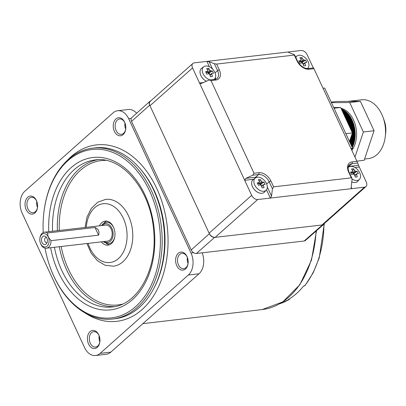 <?xml version="1.0" encoding="UTF-8"?>
<svg xmlns="http://www.w3.org/2000/svg" width="406" height="406" viewBox="0 0 406 406"><rect width="100%" height="100%" fill="white"/><g stroke="black" fill="none" stroke-linecap="round" stroke-linejoin="round"><path stroke-width="0.61" d="M153.975 288.098A84.402 57.992 -96.6 0 0 164.648 231.004A84.402 57.992 -96.6 0 0 140.166 168.769M167.673 230.897A88.802 61.012 -96.6 0 0 96.389 144.906A88.802 61.012 -96.6 0 0 67.122 160.583A88.802 61.012 -96.6 0 1 96.389 144.906A88.802 61.012 -96.6 0 1 156.787 188.541A88.802 61.012 -96.6 0 1 116.811 321.329A88.802 61.012 -96.6 0 0 167.673 230.897M109.427 244.793A12.109 8.318 83.4 0 1 106.22 243.422M86.925 243.524L91.137 253.126L97.328 260.637L104.997 265.219L113.381 266.194A33.637 23.112 -96.6 0 0 132.645 231.938A33.637 23.112 -96.6 0 0 105.646 199.366L97.709 202.234L91.289 208.445L86.975 217.169L85.072 227.482M45.041 248.147A84.763 58.241 -96.6 0 0 50.202 267.392A84.763 58.241 -96.6 0 0 119.384 316.152A84.763 58.241 -96.6 0 0 160.04 231.557A84.763 58.241 -96.6 0 0 103.261 149.753A84.763 58.241 -96.6 0 0 43.863 212.632A84.763 58.241 -96.6 0 0 43.234 232.547M43.863 212.632L43.914 212.216A86.016 59.098 83.4 0 1 92.756 148.129A86.016 59.098 83.4 0 1 161.806 231.425A86.016 59.098 83.4 0 1 112.538 319.02A86.016 59.098 83.4 0 1 50.344 267.787L50.202 267.392M101.368 241.849A12.109 8.318 -96.6 0 0 107.991 245.148A12.109 8.318 -96.6 0 0 114.928 232.816A12.109 8.318 -96.6 0 0 105.21 221.087A12.109 8.318 -96.6 0 0 99.511 225.812M112.538 319.02L114.939 318.746A86.016 59.098 -96.6 0 0 164.207 231.146A86.016 59.098 -96.6 0 0 95.156 147.855L92.756 148.129M103.875 223.173A12.109 8.318 83.4 0 1 106.687 221.108M84.737 312.752A88.802 61.012 -96.6 0 0 116.811 321.329A88.802 61.012 -96.6 0 1 84.737 312.752M98.81 334.909A9.084 6.242 83.4 0 1 99.201 335.858A9.084 6.242 83.4 0 1 99.881 341.725A9.084 6.242 83.4 0 1 95.085 348.434A9.084 6.242 83.4 0 1 88.549 344.029A9.084 6.242 83.4 0 1 90.051 331.651A9.084 6.242 83.4 0 1 98.81 334.909M99.282 336.077A7.734 5.314 -96.6 0 0 99.023 335.473A7.734 5.314 -96.6 0 0 93.761 331.672A7.734 5.314 -96.6 0 0 90.279 343.237A7.734 5.314 -96.6 0 0 95.542 347.044A7.734 5.314 -96.6 0 0 99.906 341.492M36.449 200.554A9.084 6.242 83.4 0 1 36.834 201.503A9.084 6.242 83.4 0 1 37.514 207.37A9.084 6.242 83.4 0 1 32.719 214.079A9.084 6.242 83.4 0 1 26.182 209.674A9.084 6.242 83.4 0 1 27.684 197.296A9.084 6.242 83.4 0 1 36.449 200.554M36.916 201.721A7.734 5.314 -96.6 0 0 36.657 201.117A7.734 5.314 -96.6 0 0 31.394 197.316A7.734 5.314 -96.6 0 0 27.912 208.882A7.734 5.314 -96.6 0 0 33.175 212.688A7.734 5.314 -96.6 0 0 37.54 207.136M124.652 122.211A9.084 6.242 83.4 0 1 125.043 123.155A9.084 6.242 83.4 0 1 125.723 129.022A9.084 6.242 83.4 0 1 120.927 135.731A9.084 6.242 83.4 0 1 114.385 131.326A9.084 6.242 83.4 0 1 115.893 118.953A9.084 6.242 83.4 0 1 124.652 122.211M125.119 123.378A7.734 5.314 -96.6 0 0 124.865 122.774A7.734 5.314 -96.6 0 0 119.603 118.973A7.734 5.314 -96.6 0 0 116.121 130.539A7.734 5.314 -96.6 0 0 121.379 134.34A7.734 5.314 -96.6 0 0 125.748 128.788M187.019 256.567A9.084 6.242 83.4 0 1 187.41 257.511A9.084 6.242 83.4 0 1 188.085 263.377A9.084 6.242 83.4 0 1 183.294 270.086A9.084 6.242 83.4 0 1 176.752 265.681A9.084 6.242 83.4 0 1 178.254 253.308A9.084 6.242 83.4 0 1 187.019 256.567M187.486 257.734A7.734 5.314 -96.6 0 0 187.227 257.13A7.734 5.314 -96.6 0 0 181.969 253.329A7.734 5.314 -96.6 0 0 178.483 264.895A7.734 5.314 -96.6 0 0 183.745 268.696A7.734 5.314 -96.6 0 0 188.11 263.144M279.759 303.739L289.585 299.288L288.377 299.547A90.954 62.494 -96.6 0 0 303.581 286.042L304.947 285.646L313.122 272.933L319.217 257.937L324.323 223.544M187.313 257.754A9.084 6.242 -96.6 0 0 187.937 263.164M124.946 123.399A9.084 6.242 -96.6 0 0 125.576 128.809M36.743 201.741A9.084 6.242 -96.6 0 0 37.367 207.156M99.105 336.097A9.084 6.242 -96.6 0 0 99.734 341.512M188.064 263.469A7.734 5.314 83.4 0 1 187.861 262.966A7.734 5.314 83.4 0 1 187.283 257.967A7.734 5.314 83.4 0 1 187.364 257.429M125.698 129.113A7.734 5.314 83.4 0 1 125.5 128.611A7.734 5.314 83.4 0 1 124.921 123.612A7.734 5.314 83.4 0 1 124.997 123.074M37.489 207.461A7.734 5.314 83.4 0 1 37.291 206.953A7.734 5.314 83.4 0 1 36.713 201.955A7.734 5.314 83.4 0 1 36.789 201.417M99.856 341.816A7.734 5.314 83.4 0 1 99.658 341.309A7.734 5.314 83.4 0 1 99.079 336.31A7.734 5.314 83.4 0 1 99.155 335.772M95.537 355.509A16.144 11.094 -96.6 0 0 100.13 353.367L188.338 275.024A16.144 11.094 -96.6 0 0 191.013 253.019L128.646 118.664A16.144 11.094 -96.6 0 0 117.664 110.731A16.144 11.094 -96.6 0 0 113.066 112.868L24.862 191.216A16.144 11.094 -96.6 0 0 22.188 213.216L84.555 347.572A16.144 11.094 -96.6 0 0 95.537 355.509L106.22 354.271A16.144 11.094 -96.6 0 0 110.813 352.129L199.021 273.786A16.144 11.094 -96.6 0 0 202.142 252.826M136.639 113.244A16.144 11.094 -96.6 0 0 128.347 109.493L117.664 110.731M51.004 240.667A8.074 5.547 83.4 0 1 48.644 247.147A8.074 5.547 83.4 0 1 46.35 248.218A8.074 5.547 83.4 0 1 40.514 243.412L40.356 242.986A6.729 4.623 -96.6 0 0 47.137 246.102A6.729 4.623 -96.6 0 0 48.253 236.937L51.004 240.667L98.592 235.155L95.024 227.472L47.441 232.983L48.253 236.937A6.729 4.623 -96.6 0 0 41.762 234.521A6.729 4.623 -96.6 0 0 39.854 238.642A6.729 4.623 -96.6 0 0 40.356 242.986M39.854 238.642L39.91 238.195A8.074 5.547 83.4 0 1 42.194 233.252A8.074 5.547 83.4 0 1 44.493 232.181L105.672 225.102A8.074 5.547 83.4 0 1 111.767 230.715A8.074 5.547 83.4 0 1 109.828 240.068A8.074 5.547 83.4 0 1 107.529 241.139L46.35 248.218M44.493 232.181A8.074 5.547 83.4 0 1 47.441 232.983M95.024 227.472C98.491 228.999 99.678 231.557 98.592 235.155M42.731 236.607A4.304 2.959 -96.6 0 0 42.016 242.473A4.304 2.959 -96.6 0 0 46.172 244.016A4.304 2.959 -96.6 0 0 46.467 243.712A4.304 2.959 -96.6 0 0 45.639 236.546A4.304 2.959 -96.6 0 0 42.731 236.607M46.457 237.408A2.69 1.847 -96.6 0 0 46.157 237.403A2.69 1.847 -96.6 0 0 45.391 237.764A2.69 1.847 -96.6 0 0 44.746 240.88A2.69 1.847 -96.6 0 0 46.776 242.752A2.69 1.847 -96.6 0 0 47.066 242.681M302.368 63.199A2.289 1.497 48.4 0 0 301.541 62.174A2.289 1.497 48.4 0 0 301.049 61.834A2.289 1.497 48.4 0 0 299.867 61.55A2.289 1.497 48.4 0 0 299.856 61.55M307.337 68.604A8.171 5.349 48.4 0 0 307.91 68.086A8.171 5.349 48.4 0 0 308.093 61.58A8.171 5.349 48.4 0 0 298.928 55.231A8.171 5.349 48.4 0 0 297.085 55.901A8.171 5.349 48.4 0 0 295.837 57.454M300.663 60.758L301.049 61.834L303.155 59.555A2.568 1.68 48.4 0 1 304.028 60.159A21.447 6.76 155.1 0 1 305.622 60.154A20.868 18.93 110.8 0 1 306.215 61.321A20.868 18.93 110.8 0 1 306.733 62.539A21.447 6.76 -24.9 0 0 305.134 62.544A2.568 1.68 48.4 0 1 304.886 63.275L303.221 64.463M303.155 59.555A21.447 14.738 -96.6 0 0 301.912 57.581A20.868 11.982 -48.1 0 0 299.912 57.809A21.447 14.738 83.4 0 1 301.156 59.789A2.568 1.68 48.4 0 0 300.907 60.519A21.447 6.76 155.1 0 0 298.841 60.936A20.868 6.735 -108.4 0 1 299.405 62.113A20.868 6.735 -108.4 0 1 299.953 63.321A21.447 6.76 -24.9 0 1 302.013 62.905A2.568 1.68 48.4 0 0 302.881 63.509A21.447 14.738 83.4 0 1 303.663 65.894L305.662 65.665A21.447 14.738 -96.6 0 0 304.886 63.275M303.125 64.173L305.134 62.544M299.369 62.027L300.907 60.519M304.028 60.159L301.541 62.174L302.338 62.082L305.622 60.154M303.257 64.067L302.338 62.082M301.912 57.581L301.09 59.667M305.662 65.665L303.652 65.858M353.981 174.387A2.289 1.497 48.4 0 0 353.154 173.367A2.289 1.497 48.4 0 0 352.667 173.027A2.289 1.497 48.4 0 0 351.479 172.738A2.289 1.497 48.4 0 0 351.469 172.743M352.083 179.005A8.171 5.349 48.4 0 0 357.072 180.492A8.171 5.349 48.4 0 0 359.523 179.279A8.171 5.349 48.4 0 0 359.706 172.773A8.171 5.349 48.4 0 0 350.54 166.419A8.171 5.349 48.4 0 0 348.698 167.094A8.171 5.349 48.4 0 0 348.12 167.602M351.779 181.898A8.475 5.552 48.4 0 0 355.235 182.492A8.475 5.552 48.4 0 0 357.458 181.548A8.475 5.552 48.4 0 0 357.468 181.543M351.774 181.913A8.475 5.552 48.4 0 0 355.22 182.507A8.475 5.552 48.4 0 0 357.473 181.533A8.475 5.552 48.4 0 0 357.772 181.238L359.523 179.279M352.276 171.951L352.667 173.027L354.768 170.748A2.568 1.68 48.4 0 1 355.641 171.347A21.447 6.76 155.1 0 1 357.234 171.342A20.868 18.93 110.8 0 1 357.828 172.514A20.868 18.93 110.8 0 1 358.346 173.727A21.447 6.76 -24.9 0 0 356.747 173.732A2.568 1.68 48.4 0 1 356.498 174.468L354.839 175.656M354.768 170.748A21.447 14.738 -96.6 0 0 353.524 168.769A20.868 11.982 -48.1 0 0 351.525 169.003A21.447 14.738 83.4 0 1 352.768 170.977A2.568 1.68 48.4 0 0 352.52 171.708A21.447 6.76 155.1 0 0 350.459 172.129A20.868 6.735 -108.4 0 1 351.017 173.301A20.868 6.735 -108.4 0 1 351.566 174.514A21.447 6.76 -24.9 0 1 353.626 174.098A2.568 1.68 48.4 0 0 354.494 174.697A21.447 14.738 83.4 0 1 355.275 177.087L357.275 176.854A21.447 14.738 -96.6 0 0 356.498 174.468M354.737 175.367L356.747 173.732M350.982 173.22L352.52 171.708M355.641 171.347L353.154 173.367L353.951 173.276L357.234 171.342M354.869 175.26L353.951 173.276M353.524 168.769L352.702 170.86M357.275 176.854L355.265 177.046M209.141 73.988A2.289 1.497 48.4 0 0 208.319 72.963A2.289 1.497 48.4 0 0 207.826 72.628A2.289 1.497 48.4 0 0 206.639 72.339A2.289 1.497 48.4 0 0 206.629 72.339M213.998 79.474A8.171 5.349 48.4 0 0 214.683 78.881A8.171 5.349 48.4 0 0 214.865 72.369A8.171 5.349 48.4 0 0 205.705 66.021A8.171 5.349 48.4 0 0 203.858 66.691A8.171 5.349 48.4 0 0 203.071 73.74A8.171 5.349 48.4 0 0 210.11 79.921M203.858 66.691L201.706 68.198A8.475 5.552 48.4 0 0 201.376 68.462A8.475 5.552 48.4 0 0 200.64 74.927A8.475 5.552 48.4 0 0 206.431 81.261M201.361 68.472L201.376 68.462A8.475 5.552 48.4 0 0 201.361 68.472A8.475 5.552 48.4 0 0 200.625 74.937A8.475 5.552 48.4 0 0 206.41 81.271M207.436 71.547L207.826 72.628L209.932 70.345A2.568 1.68 48.4 0 1 210.8 70.948A21.447 6.76 155.1 0 1 212.399 70.943A20.868 18.93 110.8 0 1 212.988 72.116A20.868 18.93 110.8 0 1 213.505 73.329A21.447 6.76 -24.9 0 0 211.907 73.334A2.568 1.68 48.4 0 1 211.658 74.065L209.998 75.257M209.932 70.345A21.447 14.738 -96.6 0 0 208.684 68.37A20.868 11.982 -48.1 0 0 206.684 68.599A21.447 14.738 83.4 0 1 207.928 70.578A2.568 1.68 48.4 0 0 207.679 71.309A21.447 6.76 155.1 0 0 205.619 71.725A20.868 6.735 -108.4 0 1 206.182 72.902A20.868 6.735 -108.4 0 1 206.725 74.115A21.447 6.76 -24.9 0 1 208.785 73.694A2.568 1.68 48.4 0 0 209.658 74.298A21.447 14.738 83.4 0 1 210.44 76.688L212.439 76.455A21.447 14.738 -96.6 0 0 211.658 74.065M209.897 74.968L211.907 73.334M206.141 72.821L207.679 71.309M210.8 70.948L208.319 72.963L209.11 72.872L212.399 70.943M210.034 74.856L209.11 72.872M208.684 68.37L207.862 70.461M212.439 76.455L210.425 76.648M313.31 67.98L307.134 54.678A5.379 3.522 48.4 0 0 301.1 50.491L288.478 51.953L288.742 52.526M351.16 186.993L351.916 188.628L364.542 187.166A5.379 3.522 48.4 0 0 365.963 186.557A5.379 3.522 48.4 0 0 366.278 182.081L359.285 167.023L354.93 167.531M356.945 161.329L313.934 68.67L309.083 69.233A10.764 7.049 -131.6 0 1 297.009 60.87L294.325 55.074L216.637 64.067L219.321 69.857A10.764 7.049 -131.6 0 1 215.855 80.023L210.998 80.586L254.009 173.245L258.866 172.682A10.764 7.049 -131.6 0 1 270.934 181.051L273.624 186.841L351.312 177.848L348.622 172.058A10.764 7.049 -131.6 0 1 352.093 161.892L356.945 161.329L357.696 163.05L351.87 163.725A9.419 6.166 48.4 0 0 349.378 164.79C347.8 166.176 347.703 168.632 349.084 172.169A1.345 0.426 -24.9 0 0 348.622 172.058M209.394 66.757L206.903 61.397L194.281 62.859A5.379 3.522 48.4 0 0 192.855 63.468A5.379 3.522 48.4 0 0 192.545 67.939L199.534 82.997L203.67 82.519M215.855 80.023A1.345 0.924 83.4 0 0 214.941 79.363L217.048 78.475A9.419 6.166 48.4 0 0 217.591 70.649L214.363 63.696L209.171 61.768L206.903 61.397L288.478 51.953L288.803 52.552L293.995 54.48L294.325 55.074L294.634 54.866L297.471 60.976A1.345 0.426 155.1 0 0 297.009 60.87M253.491 179.269L244.696 180.289L251.684 195.347A5.379 3.522 48.4 0 0 257.719 199.529L270.345 198.067L266.509 189.805M245.889 178.341L255.602 177.219L258.642 174.519L252.816 175.189L245.889 178.341L244.696 180.289L199.534 82.997L201 83.595L208.73 80.215L209.537 79.987L210.998 80.586M365.963 186.557L323.384 224.376A5.379 3.522 -131.6 0 1 321.958 224.985L215.139 237.353A5.379 3.522 -131.6 0 1 209.105 233.166L149.961 105.763A5.379 3.522 -131.6 0 1 150.276 101.287L192.855 63.468M351.312 177.848L351.921 178.28L352.058 179.569L351.17 186.907L351.307 188.196L351.916 188.628L270.345 198.067L271.538 196.123L272.431 188.785L269.203 181.837A9.419 6.166 48.4 0 0 258.642 174.519A1.345 0.924 83.4 0 0 258.866 172.682M348.318 166.511A9.419 6.166 -131.6 0 1 348.825 166.43L358.539 165.303L357.696 163.05M252.816 175.189L254.009 173.245M288.164 52.166L288.478 51.953M214.363 63.696L216.637 64.067M358.539 165.303L359.285 167.023M313.61 68.076L313.934 68.67M273.624 186.841L272.431 188.785M350.972 148.459L352.626 148.266L324.668 88.041L323.014 88.234M352.626 148.266L351.393 149.362M324.242 223.615A4.71 3.086 -131.6 0 1 323.683 224.406A4.71 3.086 -131.6 0 1 322.445 224.929L214.652 237.408A4.71 3.086 -131.6 0 1 209.374 233.744L149.697 105.179A4.71 3.086 -131.6 0 1 149.956 101.277A4.71 3.086 -131.6 0 1 150.809 100.815M323.683 224.406L305.337 240.509A4.567 2.989 -131.6 0 1 304.14 241.017L196.347 253.496A4.567 2.989 -131.6 0 1 191.226 249.944L131.549 121.379A4.567 2.989 -131.6 0 1 131.803 117.588L149.956 101.277M349.541 141.618A24.218 16.641 -96.6 0 0 349.637 141.141M348.805 125.149A24.218 16.641 -96.6 0 0 344.902 116.74M343.938 114.67A24.218 16.641 83.4 0 1 350.053 127.839M350.606 138.228A24.218 16.641 83.4 0 1 349.906 142.41M350.251 143.145A24.218 16.641 -96.6 0 0 351.291 136.193M350.946 129.768A24.218 16.641 -96.6 0 0 343.324 113.335M342.837 112.289A24.218 16.641 83.4 0 1 351.718 131.427M351.875 134.437A24.218 16.641 83.4 0 1 350.586 143.871M350.896 144.541A24.218 16.641 -96.6 0 0 352.378 132.94M352.372 132.838A24.218 16.641 -96.6 0 0 342.456 111.472M342.136 110.777A24.218 16.641 83.4 0 1 351.205 145.206M351.489 145.82A24.218 16.641 -96.6 0 0 341.872 110.209M341.639 109.711A24.218 16.641 83.4 0 1 351.774 146.429M341.279 108.94A24.218 16.641 83.4 0 1 352.291 147.551M352.032 146.992A24.218 16.641 -96.6 0 0 341.446 109.3M383.066 117.42L384.289 120.8A18.838 12.941 83.4 0 1 385.7 132.97L385.279 136.543A29.602 20.336 -96.6 0 0 383.066 117.42A29.602 20.336 -96.6 0 0 363.192 99.698A29.602 20.336 -96.6 0 0 361.665 99.79L347.856 101.388M364.583 159.045L368.47 158.599A29.602 20.336 -96.6 0 0 385.279 136.543M340.974 108.275A24.218 16.641 83.4 0 1 355.473 125.479A24.218 16.641 83.4 0 1 351.855 150.362M331.2 102.109L336.843 101.454L360.401 101.307L374.058 130.732L364.162 160.304L356.864 161.146M349.5 141.537L352.398 132.889L340.604 107.478L333.712 107.519M345.841 133.645L352.398 132.889M334.042 108.235L340.604 107.478M331.453 102.657L349.718 102.545L363.38 131.97L354.971 157.076M360.401 101.307L349.718 102.545M374.058 130.732L363.38 131.97M260.753 185.177A2.289 1.497 48.4 0 0 259.931 184.157A2.289 1.497 48.4 0 0 259.439 183.816A2.289 1.497 48.4 0 0 258.252 183.532A2.289 1.497 48.4 0 0 258.241 183.532M257.318 177.209A8.171 5.349 48.4 0 0 255.47 177.884A8.171 5.349 48.4 0 0 254.684 184.928A8.171 5.349 48.4 0 0 263.849 191.282A8.171 5.349 48.4 0 0 266.295 190.069A8.171 5.349 48.4 0 0 266.478 183.563A8.171 5.349 48.4 0 0 257.318 177.209M255.47 177.884L253.324 179.391A8.475 5.552 48.4 0 0 252.989 179.65A8.475 5.552 48.4 0 0 253.364 188.237A8.475 5.552 48.4 0 0 262.007 193.286A8.475 5.552 48.4 0 0 264.25 192.327A8.475 5.552 48.4 0 0 264.545 192.028L266.295 190.069M252.974 179.665L252.989 179.65A8.475 5.552 48.4 0 0 252.974 179.665A8.475 5.552 48.4 0 0 253.349 188.252A8.475 5.552 48.4 0 0 261.992 193.297A8.475 5.552 48.4 0 0 264.235 192.337A8.475 5.552 48.4 0 0 264.24 192.332L264.25 192.327M259.048 182.741L259.439 183.816L261.545 181.538A2.568 1.68 48.4 0 1 262.413 182.137A21.447 6.76 155.1 0 1 264.012 182.132A20.868 18.93 110.8 0 1 264.6 183.304A20.868 18.93 110.8 0 1 265.118 184.522A21.447 6.76 -24.9 0 0 263.519 184.527A2.568 1.68 48.4 0 1 263.271 185.258L261.611 186.445M261.545 181.538A21.447 14.738 -96.6 0 0 260.297 179.559A20.868 11.982 -48.1 0 0 258.297 179.792A21.447 14.738 83.4 0 1 259.546 181.766A2.568 1.68 48.4 0 0 259.292 182.502A21.447 6.76 155.1 0 0 257.231 182.918A20.868 6.735 -108.4 0 1 257.795 184.091A20.868 6.735 -108.4 0 1 258.338 185.303A21.447 6.76 -24.9 0 1 260.403 184.887A2.568 1.68 48.4 0 0 261.271 185.486A21.447 14.738 83.4 0 1 262.053 187.876L264.052 187.648A21.447 14.738 -96.6 0 0 263.271 185.258M261.51 186.156L263.519 184.527M257.754 184.009L259.292 182.502M262.413 182.137L259.931 184.157L260.723 184.065L264.012 182.132M261.647 186.049L260.723 184.065M260.297 179.559L259.475 181.649M264.052 187.648L262.037 187.836M114.588 306.601A73.999 50.846 83.4 0 1 59.266 246.726M61.159 246.503A72.654 49.923 -96.6 0 0 122.419 304.114M88.092 243.387A29.602 20.336 -96.6 0 0 112.218 262.083A29.602 20.336 -96.6 0 0 126.956 232.379A29.602 20.336 -96.6 0 0 106.565 203.731A29.602 20.336 -96.6 0 0 86.234 227.35M48.761 231.684A76.693 52.694 83.4 0 1 97.13 157.259A76.693 52.694 83.4 0 1 154.488 231.76A76.693 52.694 83.4 0 1 111.899 309.682A76.693 52.694 83.4 0 1 50.618 247.726M54.409 247.284A73.999 50.846 -96.6 0 0 112.193 306.966C137.248 305.16 157.386 270.041 153.747 231.745C151.352 190.424 121.891 155.473 95.177 159.944A73.999 50.846 -96.6 0 0 52.552 231.247M57.408 230.684A73.999 50.846 83.4 0 1 97.592 159.756M105.783 160.385A72.654 49.923 -96.6 0 0 59.301 230.466M304.571 285.86A90.883 62.443 -96.6 0 0 323.952 224.112M279.78 303.724A90.883 62.443 -96.6 0 0 289.366 299.369M316.502 230.709L311.483 260.119L299.846 284.743L282.804 301.876L262.19 309.565A93.832 64.468 -96.6 0 0 316.081 231.08M131.27 118.359L128.646 118.664M193.637 252.715L191.013 253.019M199.021 273.786L188.338 275.024M110.813 352.129L100.13 353.367M101.48 225.584L102.916 223.894L106.331 222.315A10.764 7.394 83.4 0 1 114.04 228.522M114.893 235.896A10.764 7.394 83.4 0 1 111.873 242.27A10.764 7.394 83.4 0 1 108.808 243.696L104.083 242.265L103.337 241.621M104.215 241.519A9.419 6.471 -96.6 0 0 110.361 241.225A9.419 6.471 -96.6 0 0 111.924 228.39A9.419 6.471 -96.6 0 0 102.835 225.01A9.419 6.471 -96.6 0 0 102.363 225.482M192.545 67.939L149.961 105.763M209.105 233.166L251.684 195.347M257.719 199.529L215.139 237.353M321.958 224.985L364.542 187.166M348.444 167.272A1.345 0.924 -96.6 0 1 348.825 166.43L351.87 163.725A1.345 0.924 83.4 0 0 352.093 161.892M266.696 184.065L269.203 181.837A1.345 0.426 155.1 0 1 270.934 181.051M267.326 187.039L271.538 196.123M255.217 178.061A1.345 0.924 -96.6 0 1 255.602 177.219A9.419 6.166 -131.6 0 1 257.125 177.234M215.52 77.313A9.419 6.166 -131.6 0 1 215.216 79.322M215.084 72.872L217.591 70.649A1.345 0.426 -24.9 0 1 219.321 69.857M209.171 61.768L212.561 69.061M297.471 60.976C300.394 66.071 303.957 68.604 308.164 68.573A1.345 0.924 83.4 0 1 309.083 69.233M304.14 241.017L322.445 224.929M196.347 253.496L214.652 237.408M191.226 249.944L209.374 233.744M131.549 121.379L149.697 105.179M262.19 309.565L142.856 323.668M297.085 55.901L295.598 56.941M307.91 68.086L307.443 68.609M348.698 167.094L348.13 167.49M214.683 78.881L214.17 79.454M351.921 178.28L349.084 172.169M313.569 67.949L308.164 68.573M214.941 79.363L209.537 79.987"/></g></svg>
